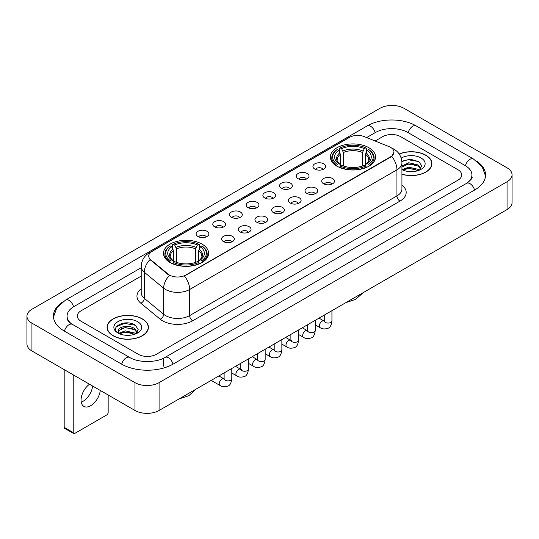 <?xml version="1.0" encoding="UTF-8"?>
<svg xmlns="http://www.w3.org/2000/svg" width="539" height="539" viewBox="0 0 539 539"><rect width="100%" height="100%" fill="white"/><g stroke="black" fill="none" stroke-linecap="round" stroke-linejoin="round"><path stroke-width="0.81" d="M202.01 244.1A22.584 13.037 0 0 0 177.405 241.277A22.584 13.037 0 0 0 163.465 253.317A22.584 13.037 0 0 0 170.075 262.54A22.584 13.037 0 0 0 194.687 265.363A22.584 13.037 0 0 0 208.627 253.317A22.584 13.037 0 0 0 202.01 244.1M368.925 147.733A22.584 13.037 0 0 0 344.313 144.91A22.584 13.037 0 0 0 330.373 156.957A22.584 13.037 0 0 0 336.99 166.174A22.584 13.037 0 0 0 361.595 169.003A22.584 13.037 0 0 0 375.535 156.957A22.584 13.037 0 0 0 368.925 147.733M314.81 169.064A6.394 3.692 180 0 1 313.543 168.02A6.394 3.692 180 0 1 315.659 163.432A6.394 3.692 180 0 1 323.851 163.843A6.394 3.692 180 0 1 325.118 168.02A6.394 3.692 180 0 1 314.81 169.064M323.07 169.441A3.834 2.217 0 0 0 322.046 168.363A3.834 2.217 0 0 0 318.266 167.804A3.834 2.217 0 0 0 315.591 169.441M298.121 178.699A6.394 3.692 180 0 1 296.854 177.654A6.394 3.692 180 0 1 298.97 173.066A6.394 3.692 180 0 1 307.163 173.477A6.394 3.692 180 0 1 308.429 177.654A6.394 3.692 180 0 1 298.121 178.699M306.381 179.083A3.834 2.217 0 0 0 305.35 178.005A3.834 2.217 0 0 0 301.577 177.439A3.834 2.217 0 0 0 298.902 179.083M281.432 188.333A6.394 3.692 180 0 1 280.165 187.289A6.394 3.692 180 0 1 282.281 182.708A6.394 3.692 180 0 1 290.467 183.119A6.394 3.692 180 0 1 291.74 187.289A6.394 3.692 180 0 1 281.432 188.333M289.692 188.717A3.834 2.217 0 0 0 288.661 187.639A3.834 2.217 0 0 0 284.882 187.08A3.834 2.217 0 0 0 282.207 188.717M264.737 197.968A6.394 3.692 180 0 1 263.47 196.924A6.394 3.692 180 0 1 265.586 192.342A6.394 3.692 180 0 1 273.778 192.753A6.394 3.692 180 0 1 275.045 196.924A6.394 3.692 180 0 1 264.737 197.968M272.997 198.352A3.834 2.217 0 0 0 271.973 197.274A3.834 2.217 0 0 0 268.193 196.715A3.834 2.217 0 0 0 265.518 198.352M248.048 207.609A6.394 3.692 180 0 1 246.781 206.565A6.394 3.692 180 0 1 248.897 201.977A6.394 3.692 180 0 1 257.09 202.388A6.394 3.692 180 0 1 258.356 206.565A6.394 3.692 180 0 1 248.048 207.609M256.308 207.987A3.834 2.217 0 0 0 255.277 206.909A3.834 2.217 0 0 0 251.504 206.349A3.834 2.217 0 0 0 248.829 207.987M231.359 217.244A6.394 3.692 180 0 1 230.092 216.2A6.394 3.692 180 0 1 232.208 211.611A6.394 3.692 180 0 1 240.394 212.022A6.394 3.692 180 0 1 241.667 216.2A6.394 3.692 180 0 1 231.359 217.244M239.619 217.628A3.834 2.217 0 0 0 238.588 216.55A3.834 2.217 0 0 0 234.809 215.984A3.834 2.217 0 0 0 232.134 217.628M214.67 226.879A6.394 3.692 180 0 1 213.397 225.834A6.394 3.692 180 0 1 215.519 221.253A6.394 3.692 180 0 1 223.705 221.664A6.394 3.692 180 0 1 224.972 225.834A6.394 3.692 180 0 1 214.67 226.879M222.93 227.263A3.834 2.217 0 0 0 221.9 226.185A3.834 2.217 0 0 0 218.12 225.625A3.834 2.217 0 0 0 215.445 227.263M197.975 236.513A6.394 3.692 180 0 1 196.708 235.469A6.394 3.692 180 0 1 198.824 230.887A6.394 3.692 180 0 1 207.016 231.298A6.394 3.692 180 0 1 208.283 235.469A6.394 3.692 180 0 1 197.975 236.513M206.235 236.897A3.834 2.217 0 0 0 205.204 235.819A3.834 2.217 0 0 0 201.431 235.26A3.834 2.217 0 0 0 198.756 236.897M323.582 183.759A6.394 3.692 180 0 1 322.309 182.714A6.394 3.692 180 0 1 324.431 178.133A6.394 3.692 180 0 1 332.617 178.544A6.394 3.692 180 0 1 333.884 182.714A6.394 3.692 180 0 1 323.582 183.759M331.842 184.143A3.834 2.217 0 0 0 330.811 183.065A3.834 2.217 0 0 0 327.032 182.505A3.834 2.217 0 0 0 324.357 184.143M306.886 193.393A6.394 3.692 180 0 1 305.62 192.349A6.394 3.692 180 0 1 307.735 187.767A6.394 3.692 180 0 1 315.928 188.178A6.394 3.692 180 0 1 317.195 192.349A6.394 3.692 180 0 1 306.886 193.393M315.147 193.777A3.834 2.217 0 0 0 314.122 192.699A3.834 2.217 0 0 0 310.343 192.14A3.834 2.217 0 0 0 307.668 193.777M290.198 203.035A6.394 3.692 180 0 1 288.931 201.99A6.394 3.692 180 0 1 291.047 197.402A6.394 3.692 180 0 1 299.239 197.813A6.394 3.692 180 0 1 300.506 201.99A6.394 3.692 180 0 1 290.198 203.035M298.458 203.412A3.834 2.217 0 0 0 297.427 202.334A3.834 2.217 0 0 0 293.654 201.775A3.834 2.217 0 0 0 290.979 203.412M273.509 212.669A6.394 3.692 180 0 1 272.242 211.625A6.394 3.692 180 0 1 274.358 207.037A6.394 3.692 180 0 1 282.544 207.448A6.394 3.692 180 0 1 283.81 211.625A6.394 3.692 180 0 1 273.509 212.669M281.769 213.053A3.834 2.217 0 0 0 280.738 211.975A3.834 2.217 0 0 0 276.958 211.409A3.834 2.217 0 0 0 274.284 213.053M256.813 222.304A6.394 3.692 180 0 1 255.547 221.259A6.394 3.692 180 0 1 257.662 216.678A6.394 3.692 180 0 1 265.855 217.089A6.394 3.692 180 0 1 267.122 221.259A6.394 3.692 180 0 1 256.813 222.304M265.073 222.688A3.834 2.217 0 0 0 264.049 221.61A3.834 2.217 0 0 0 260.27 221.051A3.834 2.217 0 0 0 257.595 222.688M240.124 231.938A6.394 3.692 180 0 1 238.858 230.901A6.394 3.692 180 0 1 240.973 226.313A6.394 3.692 180 0 1 249.166 226.724A6.394 3.692 180 0 1 250.433 230.901A6.394 3.692 180 0 1 240.124 231.938M248.385 232.322A3.834 2.217 0 0 0 247.354 231.244A3.834 2.217 0 0 0 243.581 230.685A3.834 2.217 0 0 0 240.906 232.322M223.436 241.58A6.394 3.692 180 0 1 222.169 240.535A6.394 3.692 180 0 1 224.285 235.947A6.394 3.692 180 0 1 232.471 236.358A6.394 3.692 180 0 1 233.744 240.535A6.394 3.692 180 0 1 223.436 241.58M231.696 241.957A3.834 2.217 0 0 0 230.665 240.879A3.834 2.217 0 0 0 226.885 240.32A3.834 2.217 0 0 0 224.211 241.957M389.077 146.642A11.501 6.643 180 0 1 390.613 147.39A11.501 6.643 180 0 1 393.982 152.086A11.501 6.643 180 0 1 390.613 156.782L185.746 275.058A11.501 6.643 180 0 1 168.188 274.176L150.819 259.852A11.501 6.643 180 0 1 148.737 256.045A11.501 6.643 180 0 1 152.106 251.342L349.535 137.357A11.501 6.643 180 0 1 364.27 136.616L389.077 146.642M401.932 174.299A20.664 11.932 0 0 0 431.914 163.654A20.664 11.932 0 0 0 425.864 155.219A20.664 11.932 0 0 0 399.163 153.979M142.363 318.893A20.664 11.932 0 0 0 119.84 316.312A20.664 11.932 0 0 0 107.086 327.335A20.664 11.932 0 0 0 113.136 335.77A20.664 11.932 0 0 0 135.66 338.351A20.664 11.932 0 0 0 148.414 327.335A20.664 11.932 0 0 0 142.363 318.893M393.982 152.086L391.732 156.317L390.613 157.125L184.453 275.988A14.91 8.611 60 0 1 189.661 289.497A17.046 9.837 180 0 1 165.561 289.497A17.046 9.837 180 0 1 163.647 288.183L144.29 272.222A17.046 9.837 180 0 1 141.211 266.583L141.211 292.67A17.046 9.837 0 0 0 144.29 298.316L163.647 314.277A17.046 9.837 0 0 0 165.561 315.591A17.046 9.837 0 0 0 189.661 315.591L396.94 195.92A17.046 9.837 0 0 0 401.932 188.96L401.932 162.872A17.046 9.837 180 0 1 396.94 169.825A14.91 8.611 -120 0 0 391.732 156.317M170.769 275.988L168.188 274.681L150.044 259.569A14.91 9.972 129.5 0 0 144.29 272.222L144.29 298.316A4.258 2.85 -50.5 0 1 140.8 303.208A21.304 12.303 180 0 1 141.211 288.769M138.294 354.291A12.781 7.378 0 0 0 156.371 354.291L457.948 180.174A12.781 7.378 0 0 0 461.694 174.959A12.781 7.378 0 0 0 457.948 169.738L400.706 136.69A12.781 7.378 0 0 0 382.629 136.69L375.144 141.009L382.629 136.69A12.781 7.378 0 0 1 400.706 136.69L457.948 169.738A12.781 7.378 0 0 1 461.694 174.959A12.781 7.378 0 0 1 457.948 180.174L156.371 354.291A12.781 7.378 0 0 1 138.294 354.291L81.052 321.244L138.294 354.291M141.211 276.076L81.052 310.808A12.781 7.378 0 0 0 77.306 316.022A12.781 7.378 0 0 0 81.052 321.244A12.781 7.378 0 0 1 77.306 316.022A12.781 7.378 0 0 1 81.052 310.808L141.211 276.076M401.932 174.164A20.448 11.811 0 0 0 431.705 163.654A20.448 11.811 0 0 0 425.716 155.306A20.448 11.811 0 0 0 399.244 154.093M408.939 171.557L412.153 171.658M402.559 169.522L408.757 167.157L418.062 169.334L419.187 170.236M403.132 170.115L408.757 168.262L418.264 170.573M401.932 168.532A9.628 5.558 0 0 0 403.212 170.189M401.932 165.965L408.757 162.738L418.062 164.914L420.824 168.734M401.932 167.07L408.757 163.843L418.062 166.019L420.609 169.024M401.932 169.596A13.893 8.018 0 0 0 421.074 169.32A13.893 8.018 0 0 0 421.074 157.981A13.893 8.018 0 0 0 401.191 158.122M419.517 170.095L421.693 165.823L418.938 161.68L410.28 159.194L401.845 161.235M402.653 169.953L401.932 169.185M401.872 161.498L408.003 159.726L418.749 161.552M404.937 164.698L408.003 164.146L415.677 164.799M404.937 169.118L408.003 168.559L415.677 169.219M113.284 335.682A20.448 11.811 0 0 0 135.572 338.243A20.448 11.811 0 0 0 148.198 327.335A20.448 11.811 0 0 0 142.208 318.98A20.448 11.811 0 0 0 119.921 316.42A20.448 11.811 0 0 0 107.295 327.335A20.448 11.811 0 0 0 113.284 335.682M125.439 335.238L128.653 335.332M119.052 333.203L125.257 330.838L134.555 333.008L135.68 333.911M119.624 333.796L125.257 331.943L134.757 334.254M119.153 333.628L118.156 331.296A9.628 5.558 0 0 0 119.712 333.87M137.324 332.415L134.555 328.595C128.774 324.283 116.882 326.944 118.156 331.296L118.122 330.872M118.182 331.431L118.445 330.717L125.257 327.523L134.555 329.7L137.108 332.698M136.01 333.776L138.186 329.504L135.437 325.361C125.688 318.354 108.373 327.584 118.371 333.243L118.87 333.547M137.573 321.662A13.893 8.018 0 0 0 117.926 321.662A13.893 8.018 0 0 0 117.926 333.001A13.893 8.018 0 0 0 137.573 333.001A13.893 8.018 0 0 0 137.573 321.662M116.343 326.749L124.496 323.4L135.249 325.233M121.437 328.379L124.496 327.82L132.17 328.48M121.437 332.792L124.496 332.24L132.17 332.9M336.579 165.931L337.185 164.321A20.28 11.71 0 0 1 337.185 149.593L338.58 150.394A18.319 10.578 0 0 0 338.58 163.512L339.961 164.294L340.405 165.938M340.405 165.271L340.405 154.255L338.58 150.394M339.59 152.139L339.59 148.198L340.197 147.854A20.28 11.71 0 0 1 365.711 147.854L364.317 148.656A18.319 10.578 0 0 0 341.591 148.656L343.417 152.517L343.417 165.985M362.491 165.985L362.491 152.517L364.317 148.656M339.59 167.103A21.136 12.202 0 0 0 366.318 167.103L365.711 166.059A20.28 11.71 0 0 1 340.197 166.059L339.59 167.467M366.318 167.467L366.318 167.103M337.185 149.593L336.579 149.936A21.136 12.202 0 0 0 331.822 157.651A21.136 12.202 0 0 0 336.579 165.365M365.711 147.854L366.318 148.198L366.318 152.139M340.197 166.059L341.591 165.251A18.319 10.578 0 0 0 364.317 165.251L365.711 166.059M338.58 163.512L337.185 164.321M341.591 148.656L340.197 147.854M339.961 152.766A16.386 9.459 0 0 0 339.961 164.294L340.035 164.348C337.704 162.098 336.76 160.568 337.192 159.76A15.766 9.102 0 0 1 340.405 154.255M369.33 165.365A21.136 12.202 0 0 0 374.086 157.651A21.136 12.202 0 0 0 369.33 149.936L368.723 149.593A20.28 11.71 0 0 1 368.723 164.321L369.33 165.931M368.723 164.321L367.329 163.512A18.319 10.578 0 0 0 367.329 150.394L368.723 149.593M367.329 150.394L365.503 154.255L365.503 165.271L365.954 164.294L367.329 163.512M365.503 154.255A15.766 9.102 0 0 1 368.716 159.76C369.148 160.575 368.198 162.104 365.873 164.348L365.954 164.294A16.386 9.459 0 0 0 365.954 152.766M365.503 165.938L365.503 165.271M169.67 262.298L170.277 260.681A20.28 11.71 0 0 1 170.277 245.952L171.672 246.761A18.319 10.578 0 0 0 171.672 259.879L173.046 260.66L173.497 262.304M173.497 261.631L173.497 250.622L171.672 246.761M172.682 248.506L172.682 244.565L173.288 244.214A20.28 11.71 0 0 1 198.803 244.214L197.409 245.023A18.319 10.578 0 0 0 174.683 245.023L176.509 248.883L176.509 262.352M195.583 262.352L195.583 248.883L197.409 245.023M172.682 263.47A21.136 12.202 0 0 0 199.41 263.47L198.803 262.419A20.28 11.71 0 0 1 173.288 262.419L172.682 263.827M199.41 263.827L199.41 263.47M170.277 245.952L169.67 246.303A21.136 12.202 0 0 0 164.914 254.017A21.136 12.202 0 0 0 169.67 261.732M198.803 244.214L199.41 244.565L199.41 248.506M173.288 262.419L174.683 261.617A18.319 10.578 0 0 0 197.409 261.617L198.803 262.419M171.672 259.879L170.277 260.681M174.683 245.023L173.288 244.214M173.046 249.133A16.386 9.459 0 0 0 173.046 260.66L173.127 260.714C170.796 258.457 169.852 256.935 170.284 256.126A15.766 9.102 0 0 1 173.497 250.622M202.421 261.732A21.136 12.202 0 0 0 207.178 254.017A21.136 12.202 0 0 0 202.421 246.303L201.815 245.952A20.28 11.71 0 0 1 201.815 260.681L202.421 262.298M201.815 260.681L200.42 259.879A18.319 10.578 0 0 0 200.42 246.761L201.815 245.952M200.42 246.761L198.595 250.622L198.595 261.631L199.039 260.66L200.42 259.879M198.595 250.622A15.766 9.102 0 0 1 201.808 256.126C202.24 256.935 201.29 258.464 198.965 260.714L199.039 260.66A16.386 9.459 0 0 0 199.039 249.133M198.595 262.304L198.595 261.631M92.614 386.018A13.637 7.869 -60 0 1 83.046 401.299A13.637 7.869 -60 0 1 81.221 402.148M89.501 384.219A13.637 7.869 120 0 0 81.571 396.226A13.637 7.869 120 0 0 83.875 406.386A13.637 7.869 120 0 0 90.693 405.712A13.637 7.869 120 0 0 100.261 390.431M73.216 432.568A2.129 1.233 120 0 0 73.661 433.545L64.619 428.323A2.129 1.233 -60 0 1 64.181 427.353L73.216 432.568L73.216 374.821M64.181 369.599L64.181 427.353M73.661 433.545A2.129 1.233 120 0 0 74.726 433.437L106.661 415.003A2.129 1.233 120 0 0 108.164 412.389L108.164 394.993M467.67 182.654A23.009 13.286 0 0 0 471.921 174.959A23.009 13.286 0 0 0 465.177 165.567L407.935 132.52A23.009 13.286 0 0 0 375.4 132.52L366.641 137.573M141.211 267.721L73.823 306.63A23.009 13.286 0 0 0 67.079 316.022A23.009 13.286 0 0 0 71.33 323.717M134.979 382.643A17.046 9.837 0 0 0 159.079 382.643L507.058 181.744A17.046 9.837 0 0 0 512.05 174.784A17.046 9.837 0 0 0 507.058 167.824L404.021 108.339A17.046 9.837 0 0 0 379.921 108.339L31.942 309.245A17.046 9.837 0 0 0 26.95 316.198A17.046 9.837 0 0 0 31.942 323.157L134.979 382.643L134.979 410.475A17.046 9.837 0 0 0 159.079 410.475L507.058 209.577A17.046 9.837 0 0 0 512.05 202.617L512.05 174.784M26.95 316.198L26.95 344.03A17.046 9.837 0 0 0 31.942 350.99L134.979 410.475M61.918 302.494A36.645 21.156 0 0 0 53.449 316.022A36.645 21.156 0 0 0 64.181 330.986L121.423 364.034A36.645 21.156 0 0 0 173.241 364.034L474.819 189.917A36.645 21.156 0 0 0 485.551 174.959A36.645 21.156 0 0 0 477.082 161.43M150.819 259.852L150.819 260.357M168.188 274.176L168.188 274.681M185.746 275.058L185.746 275.402M390.613 156.782L390.613 157.125M192.672 320.806A4.258 2.459 60 0 1 189.661 315.591L189.661 289.497L396.94 169.825L396.94 195.92A4.258 2.459 60 0 0 399.951 201.135L192.672 320.806A21.304 12.303 180 0 1 162.549 320.806A21.304 12.303 180 0 1 160.157 319.169L140.8 303.208M401.932 162.872C401.643 156.741 398.948 152.146 393.854 149.087L391.698 148.036A14.91 6.987 112 0 0 391.503 147.962M150.839 252.218A14.91 8.611 -120 0 0 149.29 252.798C144.196 255.857 141.501 260.452 141.211 266.583M149.29 252.798L348.282 137.91A14.91 8.611 60 0 1 349.413 137.432M169.462 275.469A14.91 9.972 129.5 0 0 163.647 288.183L163.647 314.277A4.258 2.85 -50.5 0 1 160.157 319.169M401.932 185.059A21.304 12.303 180 0 1 399.951 201.135M362.491 152.517A15.766 9.102 0 0 0 343.417 152.517M362.936 151.028A16.386 9.459 0 0 0 342.972 151.028M195.583 248.883A15.766 9.102 0 0 0 176.509 248.883M196.028 247.394A16.386 9.459 0 0 0 176.064 247.394M331.936 310.68L331.936 320.86A3.834 2.217 180 0 1 330.636 322.524A3.834 2.217 180 0 1 325.388 322.43A3.834 2.217 180 0 1 324.262 320.86L324.141 321.689L324.485 321.406M331.936 320.86C331.411 325.313 330.03 327.8 327.8 328.325C324.626 329.302 322.079 329.086 320.153 327.665A3.834 2.217 -60 0 1 319.566 324.593A3.834 2.217 -60 0 1 322.073 321.21A3.834 2.217 -60 0 1 322.241 321.116A3.834 2.217 -60 0 1 323.993 321.022L324.768 321.325M315.241 320.314L315.241 330.501A3.834 2.217 180 0 1 313.941 332.159A3.834 2.217 180 0 1 308.699 332.064A3.834 2.217 180 0 1 307.574 330.501L307.452 331.33L307.796 331.04M315.241 330.501C314.715 334.955 313.341 337.441 311.104 337.96C307.937 338.943 305.391 338.721 303.464 337.299A3.834 2.217 -60 0 1 302.878 334.227A3.834 2.217 -60 0 1 305.384 330.845A3.834 2.217 -60 0 1 305.552 330.757A3.834 2.217 -60 0 1 307.297 330.656L308.079 330.966M298.552 329.956L298.552 340.136A3.834 2.217 180 0 1 297.252 341.793A3.834 2.217 180 0 1 292.003 341.699A3.834 2.217 180 0 1 290.885 340.136L290.757 340.965L291.1 340.682M298.552 340.136C298.027 344.589 296.645 347.076 294.415 347.594C291.249 348.578 288.702 348.356 286.775 346.934A3.834 2.217 -60 0 1 286.189 343.862A3.834 2.217 -60 0 1 288.688 340.48A3.834 2.217 -60 0 1 288.864 340.392A3.834 2.217 -60 0 1 290.609 340.291L291.39 340.601M281.863 339.59L281.863 349.771A3.834 2.217 180 0 1 280.563 351.435A3.834 2.217 180 0 1 275.314 351.334A3.834 2.217 180 0 1 274.189 349.771L274.068 350.599L274.412 350.316M281.863 349.771C281.338 354.224 279.957 356.71 277.726 357.236C274.56 358.213 272.013 357.99 270.086 356.569A3.834 2.217 -60 0 1 269.493 353.496A3.834 2.217 -60 0 1 272 350.121A3.834 2.217 -60 0 1 272.168 350.027A3.834 2.217 -60 0 1 273.92 349.932L274.695 350.235M265.168 349.225L265.168 359.405A3.834 2.217 180 0 1 263.874 361.069A3.834 2.217 180 0 1 258.626 360.975A3.834 2.217 180 0 1 257.501 359.405L257.379 360.234L257.723 359.951M265.168 359.405C264.642 363.859 263.268 366.345 261.031 366.87C257.864 367.847 255.318 367.632 253.391 366.21A3.834 2.217 -60 0 1 252.804 363.138A3.834 2.217 -60 0 1 255.311 359.756A3.834 2.217 -60 0 1 255.479 359.661A3.834 2.217 -60 0 1 257.224 359.567L258.006 359.87M248.479 358.859L248.479 369.047A3.834 2.217 180 0 1 247.179 370.704A3.834 2.217 180 0 1 241.93 370.61A3.834 2.217 180 0 1 240.812 369.047L240.684 369.875L241.027 369.586M248.479 369.047C247.953 373.5 246.572 375.986 244.342 376.505C241.176 377.489 238.629 377.266 236.702 375.845A3.834 2.217 -60 0 1 236.116 372.772A3.834 2.217 -60 0 1 238.622 369.39A3.834 2.217 -60 0 1 238.79 369.303A3.834 2.217 -60 0 1 240.535 369.202L241.317 369.511M231.79 368.501L231.79 378.681A3.834 2.217 180 0 1 230.49 380.339A3.834 2.217 180 0 1 225.241 380.244A3.834 2.217 180 0 1 224.116 378.681L223.995 379.51L224.339 379.227M231.79 378.681C231.265 383.135 229.883 385.621 227.653 386.14C224.487 387.123 221.94 386.901 220.013 385.479A3.834 2.217 -60 0 1 219.42 382.407A3.834 2.217 -60 0 1 221.927 379.032A3.834 2.217 -60 0 1 222.102 378.937A3.834 2.217 -60 0 1 223.847 378.836L224.622 379.146M172.985 364.182A6.818 3.935 -120 0 0 168.424 357.768A6.818 3.935 -120 0 0 165.015 357.431C156.627 362.855 138.031 362.855 129.65 357.431L72.408 324.384C71.727 324.134 68.406 321.871 67.362 319.472L67.079 318.111M121.679 364.182A6.818 3.935 -60 0 1 126.241 357.768A6.818 3.935 -60 0 1 129.65 357.431M64.437 331.135A6.818 3.935 -60 0 1 68.999 324.721A6.818 3.935 -60 0 1 72.408 324.384M53.482 316.986L56.878 307.715L65.59 300.034A6.818 3.935 60 0 1 68.999 300.371A6.818 3.935 60 0 1 73.567 306.785M65.59 300.034L367.174 125.917A6.818 3.935 60 0 1 370.576 126.254A6.818 3.935 60 0 1 375.144 132.668M367.174 125.917C380.467 118.007 402.869 118.007 416.169 125.917A6.818 3.935 120 0 0 412.759 126.254A6.818 3.935 120 0 0 408.191 132.668M485.518 175.916L482.122 166.645L473.41 158.965A6.818 3.935 120 0 0 470.001 159.301A6.818 3.935 120 0 0 465.433 165.716M474.563 190.065A6.818 3.935 -120 0 0 470.001 183.658A6.818 3.935 -120 0 0 466.592 183.321L165.015 357.431M159.079 410.475L159.079 382.643M31.942 350.99L31.942 323.157M507.058 209.577L507.058 181.744M163.6 366.122L163.6 358.469M348.282 137.91L351.017 136.637M431.705 165.358L431.705 163.654M148.198 329.039L148.198 327.335M107.295 329.039L107.295 327.335M363.205 292.63L355.646 299.388L346.018 302.547M331.822 161.552L331.822 157.651M374.086 161.552L374.086 157.651M196.297 388.99L188.738 395.747L179.11 398.914M164.914 257.911L164.914 254.017M207.178 257.911L207.178 254.017M320.153 327.665L315.241 324.828M324.262 315.106L324.262 320.86M323.993 321.022L319.007 318.145M303.464 337.299L298.552 334.463M307.574 324.748L307.574 330.501M307.297 330.656L302.318 327.779M286.775 346.934L281.863 344.098M290.885 334.382L290.885 340.136M290.609 340.291L285.623 337.414M270.086 356.569L265.168 353.732M274.189 344.017L274.189 349.771M273.92 349.932L268.934 347.055M253.391 366.21L248.479 363.374M257.501 353.651L257.501 359.405M257.224 359.567L252.245 356.69M236.702 375.845L231.79 373.008M240.812 363.293L240.812 369.047M240.535 369.202L235.556 366.325M220.013 385.479L211.194 380.393M224.116 372.927L224.116 378.681M223.847 378.836L218.861 375.959M471.921 177.048C472.871 177.735 471.093 179.824 466.592 183.321M416.169 125.917L473.41 158.965"/></g></svg>
